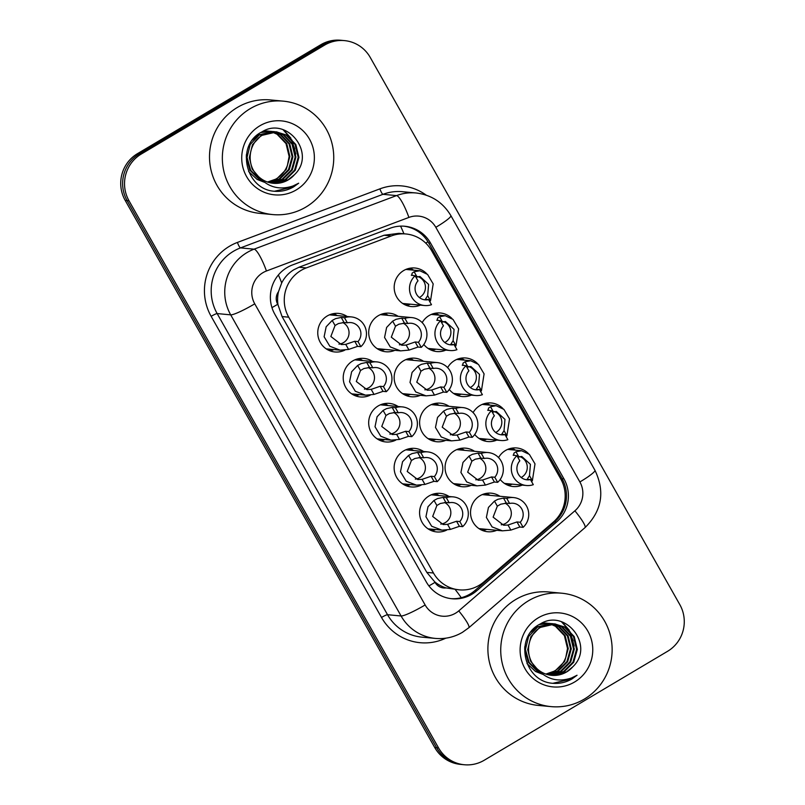 <?xml version="1.0" encoding="UTF-8"?>
<svg xmlns="http://www.w3.org/2000/svg" width="805" height="805" viewBox="0 0 805 805"><rect width="100%" height="100%" fill="white"/><g stroke="black" fill="none" stroke-linecap="round" stroke-linejoin="round"><path stroke-width="1.21" d="M409.886 268.216A19.37 18.938 -84.6 0 1 413.619 270.158M420.391 305.125A19.37 18.938 -84.6 0 1 394.611 291.46A19.37 18.938 -84.6 0 1 426.549 273.569M435.344 313.205A19.37 18.938 -84.6 0 1 439.067 315.158M422.192 322.634A19.37 18.938 -84.6 0 1 452.008 318.559M460.802 358.205A19.37 18.938 -84.6 0 1 464.525 360.147M447.65 367.633A19.37 18.938 -84.6 0 1 477.456 363.548M486.25 403.194A19.37 18.938 -84.6 0 1 489.983 405.146M473.099 412.623A19.37 18.938 -84.6 0 1 502.914 408.548M511.708 448.184A19.37 18.938 -84.6 0 1 515.442 450.136M498.557 457.612A19.37 18.938 -84.6 0 1 528.372 453.537M384.398 313.417A19.37 18.938 -84.6 0 1 388.131 315.359M394.903 350.326A19.37 18.938 -84.6 0 1 369.133 336.661A19.37 18.938 -84.6 0 1 398.113 316.305M409.856 358.406A19.37 18.938 -84.6 0 1 413.589 360.358M420.361 395.325A19.37 18.938 -84.6 0 1 394.581 381.661A19.37 18.938 -84.6 0 1 423.571 361.304M435.314 403.406A19.37 18.938 -84.6 0 1 439.047 405.348M445.819 440.315A19.37 18.938 -84.6 0 1 420.039 426.65A19.37 18.938 -84.6 0 1 449.029 406.294M460.772 448.395A19.37 18.938 -84.6 0 1 464.495 450.347M471.267 485.304A19.37 18.938 -84.6 0 1 445.497 471.639A19.37 18.938 -84.6 0 1 474.487 451.283M486.22 493.385A19.37 18.938 -84.6 0 1 489.953 495.337M496.725 530.304A19.37 18.938 -84.6 0 1 470.955 516.639A19.37 18.938 -84.6 0 1 499.935 496.283M333.461 313.628A19.37 18.938 -84.6 0 1 337.194 315.57M344.822 350.145A19.37 18.938 -84.6 0 1 318.186 336.872A19.37 18.938 -84.6 0 1 347.176 316.516M358.919 358.617A19.37 18.938 -84.6 0 1 362.642 360.56M370.28 395.134A19.37 18.938 -84.6 0 1 343.644 381.862A19.37 18.938 -84.6 0 1 372.635 361.505M384.367 403.607A19.37 18.938 -84.6 0 1 388.101 405.559M395.738 440.134A19.37 18.938 -84.6 0 1 369.103 426.861A19.37 18.938 -84.6 0 1 398.083 406.505M409.826 448.606A19.37 18.938 -84.6 0 1 413.559 450.548M421.186 485.123A19.37 18.938 -84.6 0 1 394.561 471.851A19.37 18.938 -84.6 0 1 423.541 451.494M435.284 493.596A19.37 18.938 -84.6 0 1 439.017 495.548M446.644 530.113A19.37 18.938 -84.6 0 1 420.009 516.84A19.37 18.938 -84.6 0 1 448.999 496.484M405.941 233.973A34.172 33.418 95.4 0 0 391.311 235.935L306.262 267.924A34.172 33.418 95.4 0 0 300.979 270.46A34.172 33.418 95.4 0 0 288.733 317.19L433.472 573.019A34.172 33.418 95.4 0 0 459.212 589.844A34.172 33.418 95.4 0 0 483.896 581.904L553.246 522.153A34.172 33.418 95.4 0 0 560.713 478.874L431.681 250.798A34.172 33.418 95.4 0 0 405.941 233.973L398.958 233.319L384.055 235.251L299.007 267.24L293.775 269.786C288.562 273.006 284.537 277.383 281.71 282.907L278.48 291.732A11.391 11.139 95.4 0 0 277.715 304.29A34.172 4.156 150.5 0 1 271.959 307.621M446.05 587.922A34.172 33.418 -84.6 0 1 434.74 581.844L435.042 582.357A11.391 11.139 95.4 0 0 446.05 587.922L459.212 589.844M277.715 304.29L278.007 304.813A34.172 33.418 -84.6 0 1 278.48 291.732M278.007 304.813L282.062 316.556L426.801 572.385L434.74 581.844M496.755 440.104A19.37 18.938 -84.6 0 1 474.739 434.459M471.297 395.114A19.37 18.938 -84.6 0 1 449.281 389.469M445.839 350.125A19.37 18.938 -84.6 0 1 423.822 344.48M522.214 485.103A19.37 18.938 -84.6 0 1 500.197 479.458M435.797 529.569A19.37 18.938 -84.6 0 1 431.772 530.777M333.974 349.591A19.37 18.938 -84.6 0 1 329.949 350.809M359.433 394.591A19.37 18.938 -84.6 0 1 355.408 395.798M384.891 439.58A19.37 18.938 -84.6 0 1 380.866 440.798M410.349 484.57A19.37 18.938 -84.6 0 1 406.314 485.787M486.743 529.358A19.37 18.938 -84.6 0 1 482.718 530.576M384.921 349.39A19.37 18.938 -84.6 0 1 380.886 350.598M410.379 394.38A19.37 18.938 -84.6 0 1 406.344 395.597M435.827 439.369A19.37 18.938 -84.6 0 1 431.802 440.587M461.285 484.369A19.37 18.938 -84.6 0 1 457.26 485.576M512.232 484.157A19.37 18.938 -84.6 0 1 508.197 485.375M410.399 304.189A19.37 18.938 -84.6 0 1 406.374 305.397M435.857 349.179A19.37 18.938 -84.6 0 1 431.832 350.396M461.315 394.168A19.37 18.938 -84.6 0 1 457.29 395.386M486.773 439.168A19.37 18.938 -84.6 0 1 482.738 440.375M464.304 764.75L462.402 764.569A34.172 33.418 -84.6 0 1 436.662 747.744L127.099 200.586A34.172 33.418 -84.6 0 1 139.346 153.866L322.684 44.929A34.172 33.418 -84.6 0 1 342.598 40.431A34.172 33.418 -84.6 0 0 322.684 44.929L139.346 153.866A34.172 33.418 -84.6 0 0 127.099 200.586L436.662 747.744A34.172 33.418 -84.6 0 0 462.402 764.569L460.5 764.388A34.172 33.418 -84.6 0 1 434.76 747.563L125.198 200.405A34.172 33.418 -84.6 0 1 137.444 153.685L320.782 44.748A34.172 33.418 -84.6 0 1 340.696 40.25L344.5 40.612A34.172 33.418 -84.6 0 1 370.24 57.437L679.802 604.595A34.172 33.418 -84.6 0 1 667.556 651.315L484.218 760.252A34.172 33.418 -84.6 0 1 464.304 764.75A34.172 33.418 -84.6 0 1 438.564 747.926L129.001 200.767A34.172 33.418 -84.6 0 1 141.247 154.047L324.586 45.11A34.172 33.418 -84.6 0 1 344.5 40.612M287.083 267.542A34.172 33.418 95.4 0 0 274.837 314.262L426.278 581.924A34.172 33.418 95.4 0 0 452.018 598.749A34.172 33.418 95.4 0 0 476.701 590.81L556.446 522.103A34.172 33.418 95.4 0 0 563.923 478.814L430.544 243.08A34.172 33.418 95.4 0 0 404.814 226.255A34.172 33.418 95.4 0 0 390.173 228.218L292.366 264.996A34.172 33.418 95.4 0 0 287.083 267.542M403.858 226.175A34.172 33.418 -84.6 0 1 428.642 242.899L562.021 478.633A34.172 33.418 -84.6 0 1 554.544 521.922L474.799 590.639A34.172 33.418 -84.6 0 1 451.062 598.648M449.18 502.783L445.92 502.481L440.265 503.507L436.884 505.48L432.677 516.458L443.203 524.548L447.55 524.337L456.546 521.258L459.806 521.56A11.391 11.139 95.4 0 0 449.18 502.783L446.312 497.711L443.052 497.399L437.477 498.587L434.016 500.418L427.998 506.737L425.936 516.75L431.661 526.229L441.975 530.153L428.039 528.835M440.768 524.105A11.391 11.139 95.4 0 0 444.561 502.501M446.312 497.711A17.086 16.704 95.4 0 1 462.674 526.641L459.414 526.329L450.418 529.398L441.975 530.153M462.674 526.641L459.806 521.56M506.365 503.165L500.71 504.202L497.329 506.164L493.123 517.152L503.648 525.232L508.005 525.031L516.991 521.942L520.251 522.254A11.391 11.139 95.4 0 0 509.625 503.477L506.365 503.165L503.497 498.094L506.758 498.406L509.625 503.477M501.213 524.8A11.391 11.139 95.4 0 0 505.017 503.185M520.251 522.254L523.119 527.325L519.859 527.023L510.863 530.092L502.431 530.837L492.107 526.923L486.381 517.434L488.444 507.432L494.471 501.102L497.933 499.281L503.497 498.094M523.119 527.325A17.086 16.704 95.4 0 0 506.758 498.406M530.435 479.589L533.312 484.67A17.086 16.704 95.4 0 1 516.941 455.741L519.819 460.822A11.391 11.139 95.4 0 0 530.435 479.589L527.174 479.287L529.489 475.654L530.425 464.354L521.771 456.455L517.796 457.25M521.177 477.496A11.391 11.139 95.4 0 0 519.698 456.556M516.941 455.741L513.117 455.127M513.681 455.439L513.902 453.185L515.955 451.736L521.61 450.72L529.388 454.402L535.003 463.871L532.357 480.716L531.592 481.632M423.722 457.793L420.462 457.482L414.806 458.518L411.425 460.48L407.219 471.468L417.745 479.549L422.092 479.347L431.088 476.258L434.348 476.57A11.391 11.139 95.4 0 0 423.722 457.793L420.854 452.722L417.594 452.41L412.019 453.597L408.558 455.429L402.54 461.748L400.477 471.75L406.203 481.239L416.517 485.153L402.591 483.845M415.31 479.116A11.391 11.139 95.4 0 0 419.103 457.502M420.854 452.722A17.086 16.704 95.4 0 1 437.216 481.642L433.955 481.34L424.96 484.409L416.517 485.153M437.216 481.642L434.348 476.57M398.264 412.804L395.003 412.492L389.348 413.518L385.967 415.491L381.761 426.479L392.287 434.559L396.644 434.348L405.629 431.269L408.89 431.581A11.391 11.139 95.4 0 0 398.264 412.804L395.396 407.722L392.136 407.421L386.571 408.608L383.11 410.429L377.082 416.759L375.019 426.761L380.745 436.24L391.069 440.164L377.132 438.846M389.862 434.116A11.391 11.139 95.4 0 0 393.655 412.512M395.396 407.722A17.086 16.704 95.4 0 1 411.758 436.652L408.497 436.34L399.501 439.409L391.069 440.164M411.758 436.652L408.89 431.581M372.816 367.805L369.555 367.503L363.9 368.529L360.509 370.501L356.303 381.479L366.839 389.57L371.186 389.358L380.171 386.279L383.432 386.581A11.391 11.139 95.4 0 0 372.816 367.805L369.938 362.733L366.678 362.421L361.113 363.608L357.651 365.44L351.624 371.759L349.561 381.771L355.297 391.25L365.611 395.175L351.674 393.856M364.403 389.127A11.391 11.139 95.4 0 0 368.197 367.523M369.938 362.733A17.086 16.704 95.4 0 1 386.309 391.663L383.049 391.351L374.043 394.42L365.611 395.175M386.309 391.663L383.432 386.581M347.358 322.815L344.097 322.503L338.442 323.54L335.061 325.502L330.855 336.49L341.38 344.57L345.727 344.369L354.723 341.28L357.984 341.592A11.391 11.139 95.4 0 0 347.358 322.815L344.49 317.744L341.219 317.432L335.655 318.619L332.193 320.44L326.166 326.77L324.113 336.772L329.839 346.261L340.153 350.175L326.216 348.867M338.945 344.138A11.391 11.139 95.4 0 0 342.739 322.523M344.49 317.744A17.086 16.704 95.4 0 1 360.851 346.663L357.591 346.361L348.595 349.43L340.153 350.175M360.851 346.663L357.984 341.592M480.917 458.176L475.262 459.202L471.871 461.174L467.665 472.163L478.2 480.243L482.547 480.032L491.533 476.952L494.793 477.254A11.391 11.139 95.4 0 0 484.177 458.488L480.917 458.176L478.039 453.104L481.299 453.406L484.177 458.488M475.765 479.8A11.391 11.139 95.4 0 0 479.559 458.196M494.793 477.254L497.671 482.336L494.411 482.024L485.405 485.093L476.973 485.848L466.659 481.923L460.923 472.444L462.986 462.432L469.013 456.113L472.475 454.282L478.039 453.104M497.671 482.336A17.086 16.704 95.4 0 0 481.299 453.406M455.459 413.186L449.804 414.213L446.423 416.185L442.217 427.163L452.742 435.243L457.089 435.042L466.075 431.963L469.345 432.265A11.391 11.139 95.4 0 0 458.719 413.488L455.459 413.186L452.581 408.105L455.841 408.417L458.719 413.488M450.307 434.811A11.391 11.139 95.4 0 0 454.101 413.207M469.345 432.265L472.213 437.346L468.953 437.035L459.957 440.104L451.514 440.858L441.2 436.934L435.475 427.455L437.528 417.443L443.555 411.124L447.017 409.292L452.581 408.105M472.213 437.346A17.086 16.704 95.4 0 0 455.841 408.417M430.001 368.187L424.346 369.223L420.965 371.186L416.759 382.174L427.284 390.254L431.631 390.053L440.627 386.964L443.887 387.275A11.391 11.139 95.4 0 0 433.261 368.499L430.001 368.187L427.133 363.115L430.393 363.427L433.261 368.499M424.849 389.821A11.391 11.139 95.4 0 0 428.642 368.207M443.887 387.275L446.755 392.347L443.495 392.045L434.499 395.114L426.056 395.859L415.742 391.944L410.017 382.456L412.079 372.453L418.097 366.124L421.558 364.303L427.133 363.115M446.755 392.347A17.086 16.704 95.4 0 0 430.393 363.427M305.88 207.076A56.954 55.696 -84.6 0 1 272.694 214.573A56.954 55.696 -84.6 0 1 223.609 170.167A56.954 55.696 -84.6 0 1 250.204 108.665A56.954 55.696 -84.6 0 1 283.4 101.158A56.954 55.696 -84.6 0 1 332.485 145.564A56.954 55.696 -84.6 0 1 305.88 207.076M272.694 214.573L259.854 213.365A56.954 55.696 -84.6 0 1 210.769 168.959A56.954 55.696 -84.6 0 1 237.364 107.447A56.954 55.696 -84.6 0 1 270.561 99.951L283.4 101.158M271.537 183.057L285.091 179.585L294.56 170.157L298.192 157.287L295.073 144.457L286.107 135.089L276.507 131.859M271.909 183.117L285.845 179.666L295.314 170.227L298.947 157.357L295.827 144.528L286.862 135.16L276.135 131.819L261.424 135.24L252.458 144.729L249.329 157.639L252.186 169.131L259.924 178.287M276.89 131.889L262.178 135.31C248.202 143.28 245.656 165.458 258.546 176.597A25.75 25.176 -84.6 0 0 273.247 183.278A25.75 25.176 -84.6 0 0 288.25 179.887A25.75 25.176 -84.6 0 0 294.439 174.735C316.979 153.473 286.781 115.89 261.927 131.909C235.261 144.769 245.324 189.728 274.596 191.268C281.428 191.761 287.798 190.272 293.714 186.81L298.665 183.208L293.05 185.965C279.486 190.413 267.985 187.293 258.546 176.597M270.057 182.765L282.072 179.304L291.541 169.865L295.173 157.005L292.054 144.165L283.088 134.807L274.988 131.789M274.616 131.728L273.489 131.577M274.998 131.738L273.116 131.537L258.405 134.958L252.428 140.06M270.43 182.846L282.827 179.374L292.296 169.936L295.928 157.076L292.809 144.236L283.843 134.878L275.37 131.799M273.871 131.607L259.16 135.029L250.194 144.508L247.065 157.418L250.687 170.308L260.156 179.716L262.732 181.014M268.588 182.383L279.053 179.022L288.522 169.583L292.155 156.723L289.035 143.884L280.07 134.526L273.469 131.819M273.096 131.728L271.969 131.507M271.597 131.436L270.47 131.285M271.979 131.457L261.937 131.899M268.95 182.483L279.808 179.092L289.277 169.654L292.909 156.794L289.79 143.954L280.824 134.596L273.851 131.799M273.479 131.718L272.352 131.517M270.842 131.326L260.82 132.533M271.929 131.95L277.051 134.234L286.017 143.602L289.126 156.432L287.445 165.236A25.75 25.176 -84.6 0 1 276.367 178.77A25.75 25.176 -84.6 0 1 267.371 181.99M271.557 131.829L270.45 131.527M270.077 131.446L268.95 131.215M268.578 131.155L267.451 131.004M268.961 131.175L264.04 130.873M267.491 182.031L276.779 178.811L286.258 169.372L289.88 156.502L286.771 143.672L277.805 134.304L272.311 131.899M271.949 131.799L270.832 131.517M270.46 131.436L269.333 131.225M267.824 131.034L263.738 131.004M273.026 183.258L288.11 179.877L294.439 174.735M246.4 154.61L246.31 157.347L249.932 170.237L259.401 179.646L263.295 181.477M248.614 171.515L257.137 179.435L264.281 182.222M259.894 125.781A37.141 36.316 -84.6 0 1 309.512 139.174A37.141 36.316 -84.6 0 1 296.2 189.95A37.141 36.316 -84.6 0 1 246.582 176.557A37.141 36.316 -84.6 0 1 259.894 125.781M295.797 154.017L291.873 139.879M290.897 138.178L283.702 129.977M294.761 148.885L290.987 138.933M290.092 137.464L283.149 129.796M274.465 191.258L293.634 186.8L298.665 183.208M584.269 699.122A56.954 55.696 -84.6 0 1 551.083 706.619A56.954 55.696 -84.6 0 1 501.998 662.213A56.954 55.696 -84.6 0 1 528.593 600.711A56.954 55.696 -84.6 0 1 561.789 593.215A56.954 55.696 -84.6 0 1 610.874 637.61A56.954 55.696 -84.6 0 1 584.269 699.122M551.083 706.619L538.243 705.411A56.954 55.696 -84.6 0 1 489.158 661.006A56.954 55.696 -84.6 0 1 515.753 599.504A56.954 55.696 -84.6 0 1 548.95 591.997L561.789 593.215M549.926 675.103L563.47 671.642L572.949 662.203L576.571 649.343L573.462 636.503L564.496 627.135L554.897 623.905M550.298 675.164L564.235 671.712L573.703 662.274L577.336 649.414L574.217 636.574L565.251 627.216L554.514 623.865L539.813 627.286L530.847 636.775L527.718 649.685L530.576 661.177L538.314 670.344M555.269 623.945L540.568 627.357C526.591 635.326 524.045 657.504 536.935 668.643A25.75 25.176 -84.6 0 0 551.636 675.325A25.75 25.176 -84.6 0 0 566.639 671.934A25.75 25.176 -84.6 0 0 572.818 666.782C595.368 645.519 565.17 607.946 540.316 623.956C513.65 636.825 523.713 681.775 552.985 683.314C559.817 683.807 566.187 682.328 572.103 678.857L577.054 675.254L571.439 678.011C557.875 682.459 546.374 679.34 536.935 668.643M548.447 674.811L560.451 671.35L569.93 661.921L573.552 649.051L570.433 636.222L561.477 626.854L553.377 623.835M553.005 623.774L551.878 623.623M553.387 623.794L551.495 623.583L536.794 627.004L530.817 632.116M548.809 674.892L561.206 671.43L570.685 661.992L574.307 649.122L571.188 636.292L562.232 626.924L553.76 623.845M552.25 623.654L537.549 627.075L528.573 636.564L525.454 649.474L529.076 662.354L538.545 671.762L541.121 673.061M546.977 674.429L557.432 671.068L566.911 661.63L570.534 648.77L567.414 635.93L558.459 626.572L551.858 623.865M551.485 623.774L550.358 623.553M549.986 623.493L548.859 623.342M550.368 623.503L540.326 623.945M547.34 674.54L558.187 671.139L567.666 661.7L571.288 648.84L568.169 636L559.213 626.642L552.24 623.845M551.868 623.764L550.741 623.563M549.231 623.372L539.209 624.579M550.318 623.996L555.44 626.28L564.396 635.648L567.515 648.488L565.824 657.293A25.75 25.176 -84.6 0 1 554.756 670.817A25.75 25.176 -84.6 0 1 545.76 674.037M549.946 623.885L548.839 623.583M548.467 623.493L547.34 623.271M546.967 623.201L545.84 623.05M547.35 623.221L542.429 622.919M545.871 674.077L555.168 670.857L564.647 661.418L568.27 648.558L565.15 635.719L556.195 626.36L550.701 623.956M550.328 623.845L549.221 623.563M548.839 623.483L547.722 623.271M546.213 623.09L542.127 623.05M551.415 675.304L566.499 671.923L572.818 666.782M524.79 646.657L524.699 649.404L528.322 662.284L537.79 671.692L541.685 673.523M527.003 663.572L535.526 671.481L542.671 674.278M538.283 617.827A37.141 36.316 -84.6 0 1 587.902 631.221A37.141 36.316 -84.6 0 1 574.589 682.006A37.141 36.316 -84.6 0 1 524.971 668.613A37.141 36.316 -84.6 0 1 538.283 617.827M574.186 646.063L570.262 631.935M569.286 630.224L562.091 622.024M573.15 640.931L569.377 630.979M568.481 629.52L561.538 621.842M552.854 683.304L572.023 678.846L577.054 675.254M404.543 323.197L398.888 324.224L395.507 326.196L391.3 337.184L401.826 345.265L406.183 345.053L415.169 341.974L418.429 342.276A11.391 11.139 95.4 0 0 407.803 323.509L404.543 323.197L401.675 318.126L404.935 318.428L407.803 323.509M399.391 344.822A11.391 11.139 95.4 0 0 403.184 323.218M418.429 342.276L421.297 347.358L418.037 347.046L409.041 350.115L400.598 350.869L390.284 346.945L384.559 337.466L386.621 327.454L392.639 321.135L396.11 319.303L401.675 318.126M421.297 347.358A17.086 16.704 95.4 0 0 404.935 318.428M504.987 434.599L507.854 439.681A17.086 16.704 95.4 0 1 491.493 410.751L494.361 415.823A11.391 11.139 95.4 0 0 504.987 434.599L501.726 434.298L504.041 430.655L504.966 419.365L496.313 411.456L492.338 412.251M495.719 432.506A11.391 11.139 95.4 0 0 494.24 411.566M491.493 410.751L487.659 410.137M488.222 410.439L488.444 408.185L490.507 406.736L496.162 405.72L503.93 409.403L509.545 418.872L506.898 435.716L506.134 436.642M479.528 389.61L482.396 394.681A17.086 16.704 95.4 0 1 466.035 365.752L468.902 370.833A11.391 11.139 95.4 0 0 479.528 389.61L476.268 389.298L478.583 385.665L479.518 374.375L470.855 366.466L466.88 367.261M470.261 387.517A11.391 11.139 95.4 0 0 468.782 366.567M466.035 365.752L462.211 365.148M462.774 365.45L462.996 363.196L465.049 361.747L470.704 360.731L478.472 364.413L484.087 373.882L481.44 390.727L480.676 391.643M454.07 344.61L456.938 349.692A17.086 16.704 95.4 0 1 440.577 320.762L443.444 325.844A11.391 11.139 95.4 0 0 454.07 344.61L450.81 344.309L453.124 340.676L454.06 329.376L445.396 321.477L441.432 322.272M444.803 342.517A11.391 11.139 95.4 0 0 443.334 321.577M440.577 320.762L436.753 320.149M437.316 320.46L437.538 318.196L439.59 316.747L445.246 315.741L453.024 319.424L458.639 328.893L455.992 345.737L455.228 346.653M428.612 299.621L431.49 304.693A17.086 16.704 95.4 0 1 415.118 275.773L417.996 280.844A11.391 11.139 95.4 0 0 428.612 299.621L425.352 299.309L427.666 295.676L428.602 284.386L419.948 276.477L415.974 277.272M419.355 297.528A11.391 11.139 95.4 0 0 417.875 276.588M415.118 275.773L411.295 275.159M411.858 275.461L412.079 273.207L414.132 271.758L419.787 270.742L427.566 274.425L433.181 283.893L430.534 300.738L429.769 301.664M299.007 267.24L306.262 267.924M461.245 597.713A34.172 5.021 -130.7 0 0 455.167 589.461M427.958 241.731A34.172 4.156 150.5 0 1 425.754 243.14M403.939 233.792A34.172 6.47 -110.6 0 0 400.578 226.135M562.514 479.539A34.172 4.156 150.5 0 1 561.447 480.223M281.71 282.907A34.172 6.47 -110.6 0 0 278.379 274.968M562.433 512.02A34.172 5.021 -130.7 0 0 561.759 511.024M435.042 582.357A34.172 4.156 150.5 0 1 428.904 585.899M282.062 316.556L288.733 317.19M384.055 235.251L391.311 235.935M426.801 572.385L433.472 573.019M434.76 747.563L438.564 747.926M125.198 200.405L129.001 200.767M137.444 153.685L141.247 154.047M320.782 44.748L324.586 45.11M262.923 272.684A22.782 22.278 95.4 0 0 254.752 303.837L425.131 604.968A22.782 22.278 95.4 0 0 455.57 613.179A22.782 22.278 95.4 0 0 458.749 610.894L574.901 510.813A22.782 22.278 95.4 0 0 579.882 481.954L435.817 227.322A22.782 22.278 95.4 0 0 408.9 217.42L266.445 270.993A22.782 22.278 95.4 0 0 262.923 272.684M425.131 604.968A22.782 2.777 -29.5 0 1 401.081 615.986L230.703 314.856A45.563 44.557 -84.6 0 1 247.034 252.559A45.563 44.557 -84.6 0 1 254.068 249.168L240.524 247.89A45.563 44.557 95.4 0 0 233.48 251.271A45.563 44.557 95.4 0 0 217.149 313.568L387.527 614.708A45.563 44.557 95.4 0 0 421.84 637.137L435.394 638.415A45.563 44.557 -84.6 0 1 401.081 615.986L387.527 614.708A5.695 0.694 150.5 0 0 381.51 617.465L211.141 316.325A5.695 0.694 150.5 0 1 217.149 313.568L230.703 314.856A22.782 2.777 -29.5 0 0 254.752 303.837M435.394 638.415C445.044 639.25 454.06 637.218 462.452 632.317L468.862 627.709A22.782 3.351 -130.7 0 0 458.749 610.894M211.141 316.325A51.258 50.121 -84.6 0 1 229.506 246.239A51.258 50.121 -84.6 0 1 237.425 242.436L379.89 188.863A51.258 50.121 -84.6 0 1 426.207 195.152M445.789 638.184A51.258 50.121 -84.6 0 1 381.51 617.465M266.445 270.993A22.782 4.307 -110.6 0 0 254.068 249.168L396.533 195.595L382.979 194.317L240.524 247.89A5.695 1.077 69.4 0 1 237.425 242.436M408.9 217.42A22.782 4.307 -110.6 0 0 396.533 195.595A45.563 44.557 -84.6 0 1 416.044 192.979L402.5 191.701A45.563 44.557 95.4 0 0 382.979 194.317A5.695 1.077 69.4 0 1 379.89 188.863M468.862 627.709L585.014 527.627A22.782 3.351 -130.7 0 0 574.901 510.813M579.882 481.954A22.782 2.777 -29.5 0 0 594.955 470.291L450.891 215.66C442.941 202.397 431.329 194.83 416.044 192.979M435.817 227.322A22.782 2.777 -29.5 0 0 450.891 215.66M428.642 242.899L430.544 243.08M562.021 478.633L563.923 478.814M554.544 521.922L556.446 522.103M474.799 590.639L476.701 590.81M433.422 529.338A19.37 18.938 -84.6 0 1 430.625 530.294M434.056 493.868A19.37 18.938 -84.6 0 1 436.632 495.317M450.418 529.398L447.55 524.337M436.884 505.48L434.016 500.418M445.92 502.481L443.052 497.399M459.414 526.329L456.546 521.258M485.002 493.656A19.37 18.938 -84.6 0 1 487.578 495.115M484.369 529.137A19.37 18.938 -84.6 0 1 481.561 530.082M516.991 521.942L519.859 527.023M508.005 525.031L510.863 530.092M494.471 501.102L497.329 506.164M510.481 448.455A19.37 18.938 -84.6 0 1 513.067 449.915M509.847 483.936A19.37 18.938 -84.6 0 1 507.049 484.882M515.955 451.736L518.823 456.787M529.489 475.654L532.357 480.716M407.964 484.348A19.37 18.938 -84.6 0 1 405.167 485.294M408.608 448.868A19.37 18.938 -84.6 0 1 411.184 450.327M424.96 484.409L422.092 479.347M411.425 460.48L408.558 455.429M420.462 457.482L417.594 452.41M433.955 481.34L431.088 476.258M382.516 439.359A19.37 18.938 -84.6 0 1 379.708 440.305M383.15 403.879A19.37 18.938 -84.6 0 1 385.726 405.338M399.501 439.409L396.644 434.348M385.967 415.491L383.11 410.429M395.003 412.492L392.136 407.421M408.497 436.34L405.629 431.269M357.058 394.359A19.37 18.938 -84.6 0 1 354.25 395.315M357.692 358.879A19.37 18.938 -84.6 0 1 360.268 360.338M374.043 394.42L371.186 389.358M360.509 370.501L357.651 365.44M369.555 367.503L366.678 362.421M383.049 391.351L380.171 386.279M331.6 349.37A19.37 18.938 -84.6 0 1 328.792 350.316M332.234 313.89A19.37 18.938 -84.6 0 1 334.81 315.349M348.595 349.43L345.727 344.369M335.061 325.502L332.193 320.44M344.097 322.503L341.219 317.432M357.591 346.361L354.723 341.28M459.544 448.657A19.37 18.938 -84.6 0 1 462.12 450.116M458.91 484.137A19.37 18.938 -84.6 0 1 456.103 485.093M491.533 476.952L494.411 482.024M482.547 480.032L485.405 485.093M469.013 456.113L471.871 461.174M434.086 403.667A19.37 18.938 -84.6 0 1 436.662 405.126M433.452 439.148A19.37 18.938 -84.6 0 1 430.645 440.094M466.075 431.963L468.953 437.035M457.089 435.042L459.957 440.104M443.555 411.124L446.423 416.185M408.628 358.678A19.37 18.938 -84.6 0 1 411.214 360.137M407.994 394.158A19.37 18.938 -84.6 0 1 405.197 395.104M440.627 386.964L443.495 392.045M431.631 390.053L434.499 395.114M418.097 366.124L420.965 371.186M383.18 313.678A19.37 18.938 -84.6 0 1 385.756 315.137M382.546 349.159A19.37 18.938 -84.6 0 1 379.739 350.115M415.169 341.974L418.037 347.046M406.183 345.053L409.041 350.115M392.639 321.135L395.507 326.196M485.033 403.456A19.37 18.938 -84.6 0 1 487.609 404.915M484.389 438.936A19.37 18.938 -84.6 0 1 481.591 439.892M490.507 406.736L493.364 411.798M504.041 430.655L506.898 435.716M459.575 358.467A19.37 18.938 -84.6 0 1 462.151 359.926M458.941 393.947A19.37 18.938 -84.6 0 1 456.133 394.893M465.049 361.747L467.906 366.808M478.583 385.665L481.44 390.727M434.116 313.477A19.37 18.938 -84.6 0 1 436.692 314.936M433.482 348.957A19.37 18.938 -84.6 0 1 430.675 349.903M439.59 316.747L442.458 321.809M453.124 340.676L455.992 345.737M408.658 268.478A19.37 18.938 -84.6 0 1 411.234 269.937M408.024 303.958A19.37 18.938 -84.6 0 1 405.227 304.914M414.132 271.758L417 276.819M427.666 295.676L430.534 300.738M585.014 527.627C601.888 510.883 605.199 491.764 594.955 470.291M453.205 496.886L431.259 494.813M502.431 530.837L478.985 528.623M513.65 497.571L482.195 494.602M526.42 485.496L504.473 483.423M521.61 450.72L507.683 449.401M427.747 451.887L405.8 449.814M402.289 406.897L380.342 404.824M376.831 361.908L354.884 359.835M351.382 316.908L329.436 314.836M476.973 485.848L453.527 483.634M488.192 452.581L456.737 449.613M451.514 440.858L428.069 438.645M462.744 407.592L431.289 404.613M426.056 395.859L402.621 393.645M437.286 362.592L405.831 359.624M400.598 350.869L377.163 348.656M411.828 317.603L380.373 314.634M500.962 440.506L479.015 438.433M496.162 405.72L482.225 404.412M475.503 395.507L453.557 393.444M470.704 360.731L456.767 359.412M450.045 350.517L428.099 348.444M445.246 315.741L431.309 314.423M424.587 305.528L402.641 303.455M419.787 270.742L405.861 269.434"/></g></svg>
